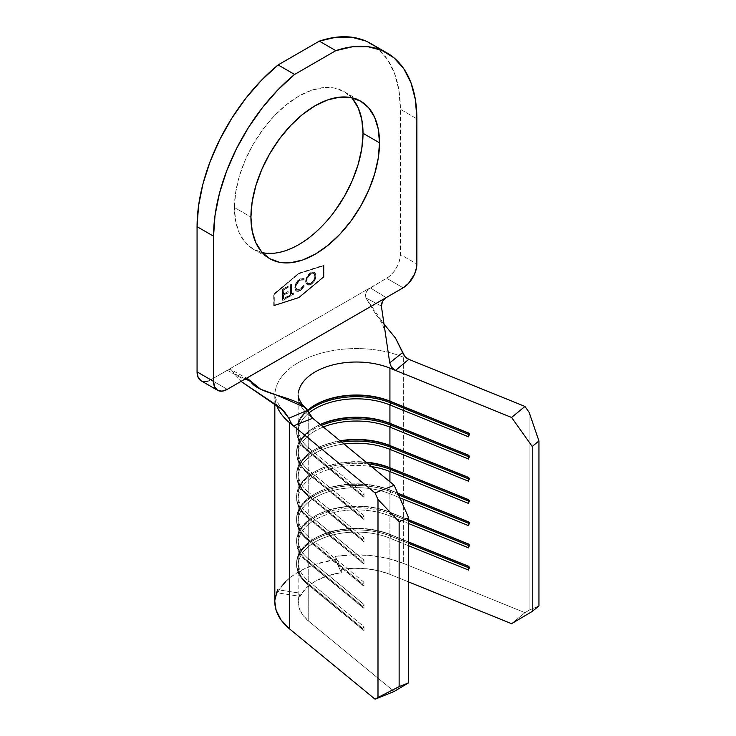<?xml version="1.0" encoding="UTF-8"?>
<svg xmlns="http://www.w3.org/2000/svg" width="736" height="736" viewBox="0 0 736 736"><rect width="100%" height="100%" fill="white"/><g stroke="black" fill="none" stroke-linecap="round" stroke-linejoin="round"><path stroke-width="0.55" stroke-dasharray="3.68 2.76" d="M334.448 211.526L323.334 224.802L311.273 235.989L298.733 244.656L286.184 250.47L274.123 253.212L263.01 252.77L253.267 249.164L245.272 242.53L239.329 233.119L235.667 221.306L234.434 207.534L250.921 217.056L234.434 207.534A90.924 52.495 120 0 0 253.267 249.164A90.924 52.495 120 0 0 262.264 252.614M298.733 273.525L274.004 294.152L274.004 305.256L298.733 297.326L323.454 276.699L323.454 265.595L298.733 273.525L323.73 265.751L323.73 276.856L299 297.482L274.28 305.412L274.28 294.308L299 273.691L323.73 265.751L298.733 273.525L274.28 294.308L298.733 273.525M303.398 279.882L301.208 279.726L299.414 280.72L296.24 285.301L296.019 288.374L297.832 290.205L300.674 289.294L303.674 285.734L304.428 285.964L302.018 289.368L298.264 291.465L296.58 291.208L294.786 287.767L296.001 283.102L299.966 278.87L302.588 278.254L304.428 278.944L300.242 279.027L296.277 283.259L295.062 287.923L296.488 291.152L300.233 290.711L297.988 291.3L296.304 291.042L295.154 289.818L294.786 287.767L295.716 283.691L297.795 280.582L301.171 278.318L304.152 278.788L303.398 279.882L301.861 279.386L299.966 280.011L296.93 283.056L295.651 287.196L296.902 289.864L300.398 289.128L303.398 285.577L304.152 285.807L303.324 287.298L300.233 290.711L304.428 285.964L299.957 290.554L296.212 290.996L294.786 287.767L296.001 283.102L299.966 278.87L304.152 278.788L303.085 279.68L303.674 280.039L299.966 280.011C297.353 281.686 295.918 284.078 295.651 287.196L296.792 289.8L299.902 289.441L303.398 285.577L304.428 285.964L303.398 285.577L300.178 289.607L297.068 289.956L295.918 287.353C296.194 284.234 297.629 281.842 300.242 280.177L303.674 280.039L304.428 278.944L303.674 278.42L304.152 278.788M282.458 289.266L287.877 286.138L287.877 287.279L283.314 289.91L283.314 294.179L287.877 291.548L287.877 292.689L283.314 295.32L283.314 298.733L287.877 296.102L287.877 297.243L282.458 300.371L282.458 289.266L282.725 300.536L282.458 289.266L287.877 286.138L287.877 287.279L283.314 289.91L283.314 294.179L287.877 291.548L287.877 292.689L283.314 295.32L283.314 298.733L287.877 296.102L287.877 297.243L282.725 300.536L288.153 297.399L287.877 296.102L283.314 298.733L283.314 295.32L288.153 292.845L287.877 291.548L283.314 294.179L283.314 289.91L288.153 287.436L288.153 286.295L282.458 289.266M290.591 294.538L290.591 284.574L291.456 284.078L291.456 294.041L293.554 292.827L293.554 293.968L288.494 296.884L288.494 295.743L290.867 294.694L288.494 295.743L290.591 294.538L290.591 284.574L291.456 284.078L291.456 294.041L293.554 292.827L293.554 293.968L288.494 296.884L288.494 295.743L288.77 297.04L293.83 294.124L293.554 292.827L291.456 294.041L291.456 284.078L290.591 284.574L290.591 294.538M305.633 281.391L306.001 278.935L308.761 274.206L311.696 272.21L314.281 272.311L315.385 273.571L315.652 276.81L314.254 280.637L312.588 282.854L310.132 284.657L307.703 284.988L306.001 283.415L305.633 281.391L307.39 284.906L310.905 284.556L307.114 284.749L305.633 281.391C305.928 277.665 307.62 274.758 310.702 272.679L314.272 272.311L315.744 275.604C315.459 279.376 313.757 282.302 310.629 284.39L310.905 284.556C314.033 282.458 315.735 279.533 316.02 275.77L314.548 272.467L310.978 272.835C307.896 274.924 306.204 277.822 305.909 281.548L305.633 281.391M274.905 599.858L274.832 601.726M408.756 359.324L403.328 357.126L403.328 563.344L524.961 612.665L511.566 623.677L524.961 612.665L403.328 563.344L387.734 558.394L370.659 555.505L352.894 554.834L335.312 556.388L341.348 569.397L341.348 572.562A58.282 33.654 0 0 0 300.132 596.362L300.132 593.188A58.282 33.654 0 0 0 298.144 601.901A58.282 33.654 0 0 0 308.734 621.239L308.734 585.074L307.455 584.32L307.455 583.05L308.734 581.265L364.007 626.704L362.738 628.489L307.455 583.05L362.738 628.489L362.738 629.758L307.455 584.32L307.455 583.05L308.734 581.265A58.282 33.654 180 0 1 315.21 538.126A58.282 33.654 180 0 1 389.924 534.382L408.673 541.99L389.924 534.382L389.924 515.982A58.282 33.654 0 0 0 315.21 519.726A58.282 33.654 0 0 0 308.734 562.865L307.455 562.111A59.837 34.546 180 0 1 314.116 517.822A59.837 34.546 180 0 1 390.816 513.976L390.816 512.707L408.673 519.947L390.816 512.707A59.837 34.546 0 0 0 314.116 516.552A59.837 34.546 0 0 0 307.455 560.841A59.837 34.546 180 0 1 296.59 540.978A59.837 34.546 180 0 1 328.836 510.324A59.837 34.546 180 0 1 390.816 512.707L390.816 513.976A59.837 34.546 0 0 0 328.836 511.594A59.837 34.546 0 0 0 296.59 542.248A59.837 34.546 0 0 0 307.455 562.111L364.007 608.304L308.734 562.865A58.282 33.654 180 0 1 298.144 543.518A58.282 33.654 180 0 1 329.553 513.664A58.282 33.654 180 0 1 389.924 515.982L389.924 534.382A58.282 33.654 0 0 0 329.553 532.064A58.282 33.654 0 0 0 298.144 561.918A58.282 33.654 0 0 0 308.734 581.265L308.734 562.865L307.455 562.111L307.455 560.841L308.734 559.056L364.007 604.495L362.738 606.28L307.455 560.841L362.738 606.28L362.738 607.55L307.455 562.111L307.455 560.841L308.734 559.056A58.282 33.654 180 0 1 315.21 515.918A58.282 33.654 180 0 1 389.924 512.173L408.673 519.782L389.924 512.173L389.924 493.773A58.282 33.654 0 0 0 315.21 497.518A58.282 33.654 0 0 0 308.734 540.656L307.455 539.902A59.837 34.546 180 0 1 314.116 495.613A59.837 34.546 180 0 1 390.816 491.768L390.816 490.498L397.762 493.313L390.816 490.498A59.837 34.546 0 0 0 314.116 494.344A59.837 34.546 0 0 0 307.455 538.632A59.837 34.546 180 0 1 296.59 518.77A59.837 34.546 180 0 1 328.836 488.115A59.837 34.546 180 0 1 390.816 490.498L390.816 491.768A59.837 34.546 0 0 0 328.836 489.385A59.837 34.546 0 0 0 296.59 520.039A59.837 34.546 0 0 0 307.455 539.902L364.007 586.095L308.734 540.656A58.282 33.654 180 0 1 298.144 521.309A58.282 33.654 180 0 1 329.553 491.455A58.282 33.654 180 0 1 389.924 493.773L389.924 512.173A58.282 33.654 0 0 0 329.553 509.855A58.282 33.654 0 0 0 298.144 539.718A58.282 33.654 0 0 0 308.734 559.056L308.734 540.656L307.455 539.902L307.455 538.632L308.734 536.848L364.007 582.286L362.738 584.071L307.455 538.632L362.738 584.071L362.738 585.341L307.455 539.902L307.455 538.632L308.734 536.848A58.282 33.654 180 0 1 315.21 493.709A58.282 33.654 180 0 1 389.924 489.964L397.661 493.102L389.924 489.964L389.924 481.767L389.924 489.964A58.282 33.654 0 0 0 329.553 487.646A58.282 33.654 0 0 0 298.144 517.509A58.282 33.654 0 0 0 308.734 536.848L308.734 518.448L307.455 517.693L307.455 516.424L308.734 514.639L364.007 560.078L362.738 561.862L307.455 516.424L362.738 561.862L362.738 563.132L307.455 517.693L307.455 516.424L308.734 514.639A58.282 33.654 180 0 1 315.21 471.5A58.282 33.654 180 0 1 366.013 462.107A58.282 33.654 0 0 0 298.144 495.3A58.282 33.654 0 0 0 308.734 514.639L308.734 496.239L307.455 495.484L307.455 494.215L308.734 492.43L364.007 537.869L362.738 539.654L307.455 494.215L362.738 539.654L362.738 540.923L307.455 495.484L307.455 494.215L308.734 492.43A58.282 33.654 180 0 1 315.21 449.291A58.282 33.654 180 0 1 340.078 440.79A58.282 33.654 0 0 0 298.144 473.092A58.282 33.654 0 0 0 308.734 492.43L308.734 474.03L307.455 473.276L307.455 472.006L308.734 470.221L364.007 515.66L362.738 517.445L307.455 472.006L362.738 517.445L362.738 518.714L307.455 473.276L307.455 472.006L308.734 470.221A58.282 33.654 180 0 1 315.21 427.082A58.282 33.654 180 0 1 320.261 424.488A58.282 33.654 0 0 0 298.144 450.883A58.282 33.654 0 0 0 308.734 470.221L308.734 451.821L307.455 451.067L307.455 449.797L308.734 448.012L364.007 493.451L362.738 495.236L307.455 449.797L362.738 495.236L362.738 496.506L307.455 451.067L307.455 449.797L308.734 448.012A58.282 33.654 180 0 1 298.761 423.78A58.282 33.654 180 0 1 307.501 410.384A58.282 33.654 0 0 0 298.144 428.674A58.282 33.654 0 0 0 308.734 448.012L308.734 415.012L312.69 418.269L308.734 415.012L308.734 448.012L364.007 493.451L364.007 497.26L308.734 451.821L308.734 470.221L364.007 515.66L364.007 519.469L308.734 474.03L308.734 492.43L364.007 537.869L364.007 541.678L308.734 496.239L308.734 514.639L364.007 560.078L364.007 563.886L308.734 518.448L308.734 536.848L364.007 582.286L364.007 586.095L308.734 540.656L308.734 559.056L364.007 604.495L364.007 608.304L308.734 562.865L308.734 581.265L364.007 626.704L364.007 630.513L308.734 585.074L308.734 621.239L394.156 691.463L308.734 621.239L302.606 614.808L299.037 607.761L298.2 600.438L300.132 593.188L277.61 589.702A81.595 47.113 0 0 0 274.832 601.901M276.258 404.441A81.595 47.113 180 0 1 274.832 395.674A81.595 47.113 180 0 1 316.517 354.586A81.595 47.113 180 0 1 398.986 355.479A81.595 47.113 180 0 1 403.328 357.126L403.328 563.344A81.595 47.113 0 0 0 335.312 556.388L335.312 559.562L341.348 572.562L341.348 569.397L353.906 568.275L366.592 568.762L378.792 570.823L389.924 574.356L408.673 581.964L389.924 574.356A58.282 33.654 0 0 0 341.348 569.397L335.312 556.388L335.312 559.562A81.595 47.113 0 0 0 277.61 592.876L277.61 589.702L300.132 593.188L300.132 596.362L277.61 592.876L277.61 589.702M308.734 451.821A58.282 33.654 180 0 1 298.144 432.474A58.282 33.654 180 0 1 308.899 412.997A58.282 33.654 0 0 0 308.734 451.821L364.007 497.26L308.734 451.821M298.411 392.435A58.282 33.654 180 0 0 308.734 415.012A58.282 33.654 180 0 1 304.934 411.442A58.282 33.654 180 0 1 298.144 395.674A58.282 33.654 180 0 1 329.553 365.82A58.282 33.654 180 0 1 389.924 368.138M308.734 474.03A58.282 33.654 180 0 1 298.144 454.682A58.282 33.654 180 0 1 323.306 427A58.282 33.654 0 0 0 308.734 474.03L364.007 519.469L308.734 474.03M308.734 496.239A58.282 33.654 180 0 1 298.144 476.891A58.282 33.654 180 0 1 344.006 444.02A58.282 33.654 0 0 0 308.734 496.239L364.007 541.678L308.734 496.239M308.734 518.448A58.282 33.654 180 0 1 298.144 499.1A58.282 33.654 180 0 1 371.478 466.596A58.282 33.654 0 0 0 308.651 479.835A58.282 33.654 0 0 0 308.734 518.448L364.007 563.886L308.734 518.448M308.734 585.074A58.282 33.654 180 0 1 298.144 565.726A58.282 33.654 180 0 1 329.553 535.872A58.282 33.654 180 0 1 389.924 538.191L389.924 574.356L389.924 538.191L408.673 545.79L389.924 538.191A58.282 33.654 0 0 0 315.21 541.935A58.282 33.654 0 0 0 308.734 585.074L364.007 630.513L308.734 585.074M389.924 515.982L408.673 523.581L389.924 515.982L390.816 513.976L389.924 515.982M389.924 493.773L399.74 497.757L389.924 493.773L390.816 491.768L389.924 493.773M529.11 610.208L538.936 605.93L529.11 610.208L529.11 412.261L529.11 610.208L524.961 612.665L529.11 610.208M390.816 534.916L390.816 536.185A59.837 34.546 0 0 0 328.836 533.802A59.837 34.546 0 0 0 296.59 564.457A59.837 34.546 0 0 0 307.455 584.32A59.837 34.546 180 0 1 314.116 540.031A59.837 34.546 180 0 1 390.816 536.185L389.924 538.191L390.816 534.916A59.837 34.546 0 0 0 314.116 538.761A59.837 34.546 0 0 0 307.455 583.05A59.837 34.546 180 0 1 296.59 563.187A59.837 34.546 180 0 1 328.836 532.533A59.837 34.546 180 0 1 390.816 534.916L408.673 542.156L390.816 534.916M469.531 566.83L468.639 566.472L469.531 566.83L469.531 568.1L468.639 567.741L469.531 568.1L468.639 570.106L469.531 568.1L469.531 566.83L468.639 566.297L469.531 566.83M408.673 543.426L390.816 536.185L408.673 543.426M362.738 628.489L362.738 629.758L364.007 630.513L364.007 626.704L362.738 628.489M469.531 544.622L468.639 544.263L469.531 544.622L469.531 545.891L468.639 545.532L469.531 545.891L468.639 547.897L469.531 545.891L469.531 544.622L468.639 544.088L469.531 544.622M408.673 521.217L390.816 513.976L408.673 521.217M362.738 606.28L362.738 607.55L364.007 608.304L364.007 604.495L362.738 606.28M469.531 522.413L468.639 522.054L469.531 522.413L469.531 523.682L468.639 523.324L469.531 523.682L468.639 525.688L469.531 523.682L469.531 522.413L468.639 521.879L469.531 522.413M398.452 494.868L390.816 491.768L398.452 494.868M362.738 584.071L362.738 585.341L364.007 586.095L364.007 582.286L362.738 584.071M307.455 516.424A59.837 34.546 180 0 1 296.59 496.57A59.837 34.546 180 0 1 366.51 462.512A59.837 34.546 0 0 0 314.116 472.135A59.837 34.546 0 0 0 307.455 516.424M368.285 463.974A59.837 34.546 0 0 0 296.59 497.83A59.837 34.546 0 0 0 307.455 517.693A59.837 34.546 180 0 1 306.342 478.934A59.837 34.546 180 0 1 368.285 463.974M469.531 500.204L468.639 499.845L469.531 500.204L469.531 501.474L468.639 501.115L469.531 501.474L468.639 503.479L469.531 501.474L469.531 500.204L468.639 499.67L469.531 500.204M362.738 561.862L362.738 563.132L364.007 563.886L364.007 560.078L362.738 561.862M307.455 494.215A59.837 34.546 180 0 1 296.59 474.361A59.837 34.546 180 0 1 340.418 441.066A59.837 34.546 0 0 0 314.116 449.926A59.837 34.546 0 0 0 307.455 494.215M341.725 442.134A59.837 34.546 0 0 0 296.59 475.622A59.837 34.546 0 0 0 307.455 495.484A59.837 34.546 180 0 1 341.725 442.134M469.531 477.995L468.639 477.636L469.531 477.995L469.531 479.265L468.639 478.906L469.531 479.265L468.639 481.27L469.531 479.265L469.531 477.995L468.639 477.462L469.531 477.995M362.738 539.654L362.738 540.923L364.007 541.678L364.007 537.869L362.738 539.654M307.455 472.006A59.837 34.546 180 0 1 296.59 452.152A59.837 34.546 180 0 1 320.362 424.58A59.837 34.546 0 0 0 314.116 427.717A59.837 34.546 0 0 0 307.455 472.006M321.384 425.417A59.837 34.546 0 0 0 296.59 453.413A59.837 34.546 0 0 0 307.455 473.276A59.837 34.546 180 0 1 321.384 425.417M469.531 455.796L468.639 455.428L469.531 455.796L469.531 457.056L468.639 456.697L469.531 457.056L468.639 459.062L469.531 457.056L469.531 455.796L468.639 455.253L469.531 455.796M362.738 517.445L362.738 518.714L364.007 519.469L364.007 515.66L362.738 517.445M307.455 449.797A59.837 34.546 180 0 1 296.59 429.944A59.837 34.546 180 0 1 297.381 424.332A59.837 34.546 180 0 1 314.668 405.196A59.837 34.546 0 0 0 314.116 405.508A59.837 34.546 0 0 0 297.381 424.332A59.837 34.546 0 0 0 307.455 449.797M307.86 411.028A59.837 34.546 0 0 0 296.59 431.213A59.837 34.546 0 0 0 307.455 451.067A59.837 34.546 180 0 1 307.86 411.028M469.531 433.587L468.639 433.219L469.531 433.587L469.531 434.847L468.639 434.488L469.531 434.847L468.639 436.853L469.531 434.847L469.531 433.587L468.639 433.044L469.531 433.587M362.738 495.236L362.738 496.506L364.007 497.26L364.007 493.451L362.738 495.236M248.437 379.132L231.38 369.904L241.04 381.386L234.6 373.805L245.484 378.966L234.6 373.805L231.38 369.904L229.43 369.546L227.286 370.3L244.297 379.509L247.968 378.92M383.631 323.628L376.05 314.686L365.902 297.997L381.358 306.047L365.902 297.997L383.631 323.628M231.38 369.904L229.43 369.546L227.286 370.3L370.18 287.804L366.326 291.99L365.507 294.952L365.902 297.997L365.507 294.952L366.326 291.99L368.046 289.515L389.335 276.432L394.284 271.207L398.075 264.647L399.344 261.17L400.393 254.49L416.88 264.012L400.393 254.49L400.393 109.287L400.393 254.49A19.43 11.215 120 0 1 386.648 278.291L370.18 287.804L386.133 297.629L370.18 287.804L210.809 379.813L227.295 389.326L210.809 379.813L227.286 370.3L244.297 379.509M403.328 357.126A81.595 47.113 0 0 0 275.209 391.138A81.595 47.113 0 0 0 289.653 422.749M370.613 43.47A143.768 83.002 120 0 1 400.393 109.287L416.88 118.809L400.393 109.287L398.912 90.188L394.514 73.352L387.329 59.266L377.568 48.346L365.507 40.912M208.122 381.055L210.809 379.813A19.43 11.215 120 0 1 201.094 380.77L205.546 381.644M298.733 273.203L323.73 265.181L323.73 276.8L298.733 297.648L273.728 305.67L273.728 294.05L298.733 273.203L324.006 265.346L324.006 276.957L299 297.804L274.004 305.826L273.728 294.05L274.004 305.826L299 297.804L324.006 276.957L323.73 265.181L298.733 273.203L274.004 294.216L298.733 273.203M351.679 97.741A90.924 52.495 120 0 0 344.19 91.678A90.924 52.495 120 0 0 274.123 116.03A90.924 52.495 120 0 0 234.434 207.534L235.667 192.344L239.329 176.3L245.272 160.034L253.267 144.173L263.01 129.315L274.123 116.03L286.184 104.843L298.733 96.177L311.273 90.362L323.334 87.621L334.448 88.062L344.19 91.678L352.185 98.311M403.135 287.804L386.648 278.291L403.135 287.804M285.761 581.514L291.695 576.389L298.733 571.762L306.756 567.695L315.624 564.273L335.312 559.562L341.348 572.562L327.29 575.929L315.21 581.274L305.955 588.248L300.132 596.362L277.61 592.876L281.042 587.043M389.74 362.866L402.758 352.443M274.004 305.826L299 297.804L324.006 276.957L324.006 265.346L299 273.36L274.004 294.216L274.004 305.826M274.004 294.152L274.28 305.412L274.004 294.152M274.004 305.256L299 297.482L274.004 305.256M298.733 297.326L323.73 276.856L298.733 297.326M323.454 276.699L323.454 265.595L323.454 276.699M282.725 300.536L288.153 297.399L288.153 296.258L283.59 298.899L283.59 295.476L288.153 292.845L288.153 291.704L283.59 294.336L283.59 290.067L288.153 287.436L288.153 286.295L282.725 289.432L282.725 300.536M288.77 295.909L288.77 297.04L293.83 294.124L293.83 292.983L291.732 294.198L291.732 284.234L290.867 284.731L290.867 294.694L288.77 295.909M304.428 278.944L303.674 280.039M310.905 284.556L308.973 285.218L306.728 284.335L305.928 282.109L306.277 279.1L307.4 276.58L309.994 273.507L312.92 272.136L314.557 272.476L315.928 274.675L315.652 278.245L312.864 283.01L310.905 284.556M315.155 276.267L313.922 273.599L312.542 273.406L310.141 274.537L307.078 279.064L307.078 282.716L308.632 283.93L311.751 282.836L313.913 280.342L315.155 276.267C314.888 279.312 313.49 281.686 310.942 283.388L310.666 283.231C313.214 281.529 314.612 279.156 314.879 276.11L313.729 273.479L310.666 273.838L314.005 273.645L315.155 276.267M310.666 273.838C308.154 275.512 306.756 277.868 306.498 280.894L306.774 281.06C307.032 278.024 308.421 275.669 310.942 273.994L307.74 276.856L306.498 280.894L307.657 283.535L310.942 283.388L307.933 283.691L306.498 280.894L307.722 283.562L309.856 283.608L312.984 281.124L314.649 277.822L314.861 275.65L314.18 273.847L312.901 273.231L310.666 273.838M253.267 249.164L269.753 258.676M298.144 432.474L298.144 450.883M298.144 428.674L298.144 395.674M298.144 454.682L298.144 473.092M298.144 476.891L298.144 495.3M298.144 499.1L298.144 517.509M298.144 521.309L298.144 539.718M298.144 543.518L298.144 561.918M298.144 565.726L298.144 601.901M283.774 410.734C278.199 405.748 274.721 396.695 274.804 394.57L274.832 403.438M296.59 563.187L296.59 564.457M315.21 538.126L314.116 538.761M296.59 540.978L296.59 542.248M315.21 515.918L314.116 516.552M296.59 518.77L296.59 520.039M315.21 493.709L314.116 494.344M296.59 496.57L296.59 497.83M315.21 471.5L314.116 472.135M296.59 474.361L296.59 475.622M315.21 449.291L314.116 449.926M296.59 452.152L296.59 453.413M315.21 427.082L314.116 427.717M296.59 429.944L296.59 431.213M315.21 404.874L314.116 405.508M376.05 314.686C380.944 320.611 384.082 326.977 385.443 333.785M344.19 91.678L360.677 101.191"/><path stroke-width="1.1" d="M262.264 252.614A90.924 52.495 120 0 0 328.642 218.868A90.924 52.495 120 0 0 363.023 133.299L379.509 142.812A90.924 52.495 -60 0 1 339.82 234.315A90.924 52.495 -60 0 1 269.753 258.676A90.924 52.495 -60 0 1 250.921 217.056L252.154 230.828L255.815 242.641L261.758 252.043L269.753 258.676L279.496 262.283L290.61 262.724L302.671 259.992L315.21 254.178L327.759 245.511L339.82 234.315L350.934 221.039L360.677 206.181L368.672 190.32L374.615 174.055L378.276 158.01L379.509 142.812L378.276 129.048L374.615 117.226L368.672 107.824L360.677 101.191L350.934 97.584L339.82 97.143L327.759 99.875L315.21 105.699L302.671 114.365L290.61 125.552L279.496 138.828L269.753 153.686L261.758 169.556L255.815 185.822L252.154 201.857L250.921 217.056A90.924 52.495 -60 0 1 290.61 125.552A90.924 52.495 -60 0 1 360.677 101.191A90.924 52.495 -60 0 1 379.509 142.812L363.023 133.299L361.79 148.497L358.128 164.533L352.185 180.798L344.19 196.668L334.448 211.526M277.61 589.702L274.905 599.858M274.832 601.726L276.083 610.107L281.069 619.97L289.653 628.976L375.084 699.2L394.156 691.463L408.673 682.778L408.673 517.794L394.156 485.245L312.69 418.269L293.471 425.896L375.084 492.982L394.156 485.245L312.69 418.269L293.471 425.896L375.084 492.982L377.991 499.505L377.991 697.461L375.084 699.2L289.653 628.976L289.653 422.749A81.595 47.113 180 0 1 276.258 404.441M408.673 581.964L511.566 623.677L408.673 581.964M308.899 412.997A58.282 33.654 180 0 1 389.924 404.938L389.924 423.338A58.282 33.654 0 0 0 320.261 424.488A58.282 33.654 180 0 1 389.924 423.338L389.924 404.938L468.639 436.853L468.639 433.044L389.924 401.129A58.282 33.654 0 0 0 307.501 410.384A58.282 33.654 180 0 1 315.21 404.874A58.282 33.654 180 0 1 389.924 401.129L389.924 368.138L389.924 401.129L390.816 401.672L390.816 402.932A59.837 34.546 0 0 0 307.86 411.028A59.837 34.546 180 0 1 390.816 402.932L389.924 404.938A58.282 33.654 0 0 0 308.899 412.997M323.306 427A58.282 33.654 180 0 1 389.924 427.147L389.924 445.547A58.282 33.654 0 0 0 340.078 440.79A58.282 33.654 180 0 1 389.924 445.547L389.924 427.147L468.639 459.062L468.639 455.253L389.924 423.338L390.816 423.881L390.816 425.141A59.837 34.546 0 0 0 321.384 425.417A59.837 34.546 180 0 1 390.816 425.141L389.924 427.147A58.282 33.654 0 0 0 323.306 427M344.006 444.02A58.282 33.654 180 0 1 389.924 449.356L389.924 467.756A58.282 33.654 0 0 0 366.013 462.107A58.282 33.654 180 0 1 389.924 467.756L389.924 449.356L468.639 481.27L468.639 477.462L389.924 445.547L390.816 446.08L390.816 447.35A59.837 34.546 0 0 0 341.725 442.134A59.837 34.546 180 0 1 390.816 447.35L389.924 449.356A58.282 33.654 0 0 0 344.006 444.02M371.478 466.596A58.282 33.654 180 0 1 389.924 471.564L389.924 481.767L389.924 471.564L468.639 503.479L468.639 499.67L389.924 467.756L390.816 468.289L390.816 469.559A59.837 34.546 0 0 0 368.285 463.974A59.837 34.546 180 0 1 390.816 469.559L389.924 471.564A58.282 33.654 0 0 0 371.478 466.596M399.133 521.668L408.673 517.794L408.673 682.778L399.133 686.642L399.133 521.668L399.133 686.642L377.991 697.461L377.991 499.505L399.133 521.668L408.673 517.794L394.156 485.245L375.084 492.982L377.991 499.505L399.133 521.668M298.411 392.435A58.282 33.654 180 0 1 389.924 368.138L511.566 417.459L532.229 446.458L532.229 611.441L511.566 623.677L532.229 611.441L532.229 446.458L538.936 440.956L538.936 605.93L532.229 611.441L538.936 605.93L538.936 440.956L529.11 412.261L524.961 406.447L408.756 359.324L395.563 370.42L511.566 417.459L524.961 406.447L408.765 359.324L395.563 370.42L393.355 369.15L391.442 367.227L389.74 362.866L381.358 306.047L382.619 301.153L386.133 297.629L227.295 389.326L244.297 379.509L247.968 378.92L260.682 389.261L276.386 395.002L305.155 407.431L312.69 418.269L307.492 410.357C299.791 396.778 258.695 394.965 250.645 381.515L245.484 378.966L250.645 381.515L248.538 379.196M408.673 545.79L468.639 570.106L468.639 566.297L408.673 541.99L468.639 566.297L468.639 570.106L408.673 545.79M408.673 523.581L468.639 547.897L468.639 544.088L408.673 519.782L468.639 544.088L468.639 547.897L408.673 523.581M399.74 497.757L468.639 525.688L468.639 521.879L397.661 493.102L468.639 521.879L468.639 525.688L399.74 497.757M274.832 403.438L274.832 601.901A81.595 47.113 0 0 0 289.653 628.976L289.653 422.749L293.471 425.896L290.508 422.032L288.825 418.223L307.492 410.357L288.825 418.223L283.774 410.734L241.04 381.386L281.17 408.287L288.825 418.223L290.812 422.584L293.462 425.886L289.653 422.749M468.639 566.472L408.673 542.156L468.639 566.472M468.639 567.741L408.673 543.426L468.639 567.741M468.639 544.263L408.673 519.947L468.639 544.263M468.639 545.532L408.673 521.217L468.639 545.532M468.639 522.054L397.762 493.313L468.639 522.054M468.639 523.324L398.452 494.868L468.639 523.324M366.51 462.512A59.837 34.546 180 0 1 390.816 468.289A59.837 34.546 0 0 0 366.51 462.512M468.639 499.845L389.924 467.756L468.639 499.67L468.639 503.479L389.924 471.564L390.816 468.289L468.639 499.845M468.639 501.115L390.816 469.559L468.639 501.115M340.418 441.066A59.837 34.546 180 0 1 390.816 446.08A59.837 34.546 0 0 0 340.418 441.066M468.639 477.636L389.924 445.547L468.639 477.462L468.639 481.27L389.924 449.356L390.816 446.08L468.639 477.636M468.639 478.906L390.816 447.35L468.639 478.906M320.362 424.58A59.837 34.546 180 0 1 390.816 423.881A59.837 34.546 0 0 0 320.362 424.58M468.639 455.428L389.924 423.338L468.639 455.253L468.639 459.062L389.924 427.147L390.816 423.881L468.639 455.428M468.639 456.697L390.816 425.141L468.639 456.697M314.668 405.196A59.837 34.546 180 0 1 390.816 401.672A59.837 34.546 0 0 0 314.668 405.196M468.639 433.219L389.924 401.129L468.639 433.044L468.639 436.853L389.924 404.938L390.816 401.672L468.639 433.219M468.639 434.488L390.816 402.932L468.639 434.488M377.991 697.461L399.133 686.642L408.673 682.778L394.156 691.463L375.084 699.2L377.991 697.461M511.566 417.459L532.229 446.458L538.936 440.956L529.11 412.261L524.961 406.447L511.566 417.459M389.924 368.138L395.563 370.42L391.442 367.227L389.74 362.866L402.758 352.443L395.508 338.082L383.631 323.628L395.508 338.082L403.751 354.899L405.398 357.043L408.756 359.324L405.012 356.629L402.758 352.443M244.297 379.509L403.135 287.804A19.43 11.215 -60 0 0 416.88 264.012L416.88 118.809L416.613 267.26L414.561 274.16L408.397 283.562L403.135 287.804L386.133 297.629L382.619 301.153L381.616 303.508L381.358 306.047L389.74 362.866M365.507 40.912L351.504 37.177L335.956 37.251L319.332 41.133L278.125 64.924L261.501 80.242L245.962 98.109L231.95 118.018L219.898 139.38L210.128 161.57L202.943 183.945L198.545 205.859L197.064 226.67L197.064 371.882L198.113 377.347L201.094 380.77A19.43 11.215 120 0 1 197.064 371.882L197.064 226.67L213.55 236.192L213.55 381.395L197.064 371.882L213.55 381.395L213.55 236.192L215.032 215.381L219.429 193.467L226.614 171.083L236.376 148.893L248.437 127.54L262.439 107.631L277.987 89.764L294.612 74.446L335.818 50.646L352.443 46.773L367.982 46.699L381.993 50.434L394.045 57.868L403.816 68.779L411.001 82.864L415.398 99.7L416.88 118.809A143.768 83.002 -60 0 0 387.099 52.992A143.768 83.002 -60 0 0 335.818 50.646L319.332 41.133L278.125 64.924L294.612 74.446L335.818 50.646L319.332 41.133A143.768 83.002 120 0 1 370.613 43.47L387.099 52.992M205.546 381.644L208.122 381.055M352.185 98.311L358.128 107.714L361.79 119.526L363.023 133.299A90.924 52.495 120 0 0 351.679 97.741M217.58 390.292A19.43 11.215 -60 0 0 227.295 389.326L222.033 391.156L217.58 390.292L214.599 386.86L213.55 381.395A19.43 11.215 -60 0 0 217.58 390.292L201.094 380.77M278.125 64.924A143.768 83.002 120 0 0 197.064 226.67L213.55 236.192A143.768 83.002 -60 0 1 294.612 74.446L278.125 64.924M281.042 587.043L285.761 581.514M298.144 395.674L298.144 395.499C298.282 398.213 301.512 404.506 305.155 407.431"/></g></svg>
